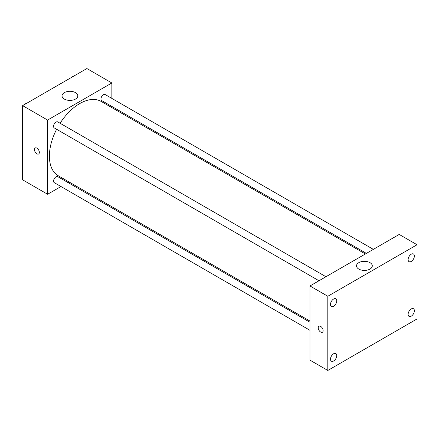 <?xml version="1.0" encoding="UTF-8"?>
<svg xmlns="http://www.w3.org/2000/svg" width="439" height="439" viewBox="0 0 439 439"><rect width="100%" height="100%" fill="white"/><g stroke="black" fill="none" stroke-linecap="round" stroke-linejoin="round"><path stroke-width="0.66" d="M60.977 186.542L47.61 194.257L22.625 179.831L22.625 105.64L86.873 68.544L111.863 82.971L111.863 98.402M68.956 181.933L67.941 182.52M56.609 129.285A42.907 24.771 120 0 0 49.393 156.13A42.907 24.771 120 0 0 58.283 175.77L309.967 321.079M365.369 253.972L101.189 101.453A42.907 24.771 120 0 0 60.094 123.249M111.863 106.447L111.863 107.615M47.61 194.257L47.61 120.066L111.863 82.971M373.342 249.368L105.179 94.544A3.485 2.008 120 0 0 102.496 95.477A3.485 2.008 120 0 0 100.975 98.984A3.485 2.008 120 0 0 101.694 100.58L366.378 253.391M309.967 322.248L57.778 176.648A3.485 2.008 120 0 0 55.094 177.581A3.485 2.008 120 0 0 53.574 181.087A3.485 2.008 120 0 0 54.293 182.679L309.967 330.293M318.977 280.757L54.293 127.947A3.485 2.008 -60 0 1 54.293 123.924A3.485 2.008 -60 0 1 57.778 121.91L325.941 276.735M47.61 120.066L22.625 105.64M64.341 99.071A7.886 4.555 180 0 1 62.031 95.85A7.886 4.555 180 0 1 69.922 91.296A7.886 4.555 180 0 1 77.807 95.85A7.886 4.555 180 0 1 72.94 100.059A7.886 4.555 180 0 1 64.341 99.071M39.356 152.393A3.468 2.003 60 0 1 38.637 153.985A3.468 2.003 60 0 1 35.169 151.982A3.468 2.003 60 0 1 35.169 147.97A3.468 2.003 60 0 1 37.842 148.903A3.468 2.003 60 0 1 39.356 152.393M38.637 153.985A3.468 2.003 60 0 1 35.169 151.982A3.468 2.003 60 0 1 35.169 147.97M309.967 360.15L309.967 285.959L399.205 234.442L417.05 244.742L417.05 318.933L327.812 370.456L309.967 360.15M327.812 370.456L327.812 296.265L309.967 285.959M323.126 330.655A3.468 2.003 60 0 1 322.413 332.246A3.468 2.003 60 0 1 318.939 330.238A3.468 2.003 60 0 1 318.939 326.232A3.468 2.003 60 0 1 321.611 327.165A3.468 2.003 60 0 1 323.126 330.655M327.812 296.265L417.05 244.742M369.978 269.085A7.886 4.555 180 0 1 361.385 270.073A7.886 4.555 180 0 1 356.512 265.869A7.886 4.555 180 0 1 364.403 261.315A7.886 4.555 180 0 1 372.288 265.869A7.886 4.555 180 0 1 369.978 269.085M411.25 254.208A4.423 2.552 120 0 0 408.122 259.625A4.423 2.552 120 0 0 409.038 261.649A4.423 2.552 120 0 0 413.461 259.098A4.423 2.552 120 0 0 413.461 253.989A4.423 2.552 120 0 0 411.25 254.208M333.613 299.03A4.423 2.552 120 0 0 330.485 304.446A4.423 2.552 120 0 0 331.401 306.471A4.423 2.552 120 0 0 335.824 303.92A4.423 2.552 120 0 0 335.824 298.811A4.423 2.552 120 0 0 333.613 299.03M333.613 353.768A4.423 2.552 120 0 0 330.485 359.184A4.423 2.552 120 0 0 331.401 361.209A4.423 2.552 120 0 0 335.824 358.658A4.423 2.552 120 0 0 335.824 353.549A4.423 2.552 120 0 0 333.613 353.768M411.25 308.946A4.423 2.552 120 0 0 408.122 314.362A4.423 2.552 120 0 0 409.038 316.387A4.423 2.552 120 0 0 413.461 313.83A4.423 2.552 120 0 0 413.461 308.727A4.423 2.552 120 0 0 411.25 308.946M322.413 332.241A3.468 2.003 60 0 1 318.939 330.238A3.468 2.003 60 0 1 318.939 326.232M22.625 111.566L21.95 110.606L22.625 108.867M24.238 104.707L28.958 101.985M22.625 110.996L21.95 110.606M22.625 106.825A3.485 2.008 120 0 0 22.34 108.318A3.485 2.008 120 0 0 22.488 109.212M25.846 103.719A3.485 2.008 120 0 0 23.651 105.047M71.639 77.341L76.359 74.614M73.247 76.353A3.485 2.008 120 0 0 71.052 77.681M22.625 166.299L21.95 165.338L22.625 163.599M22.625 165.728L21.95 165.338M22.625 161.563A3.485 2.008 120 0 0 22.34 163.056A3.485 2.008 120 0 0 22.488 163.95"/></g></svg>
